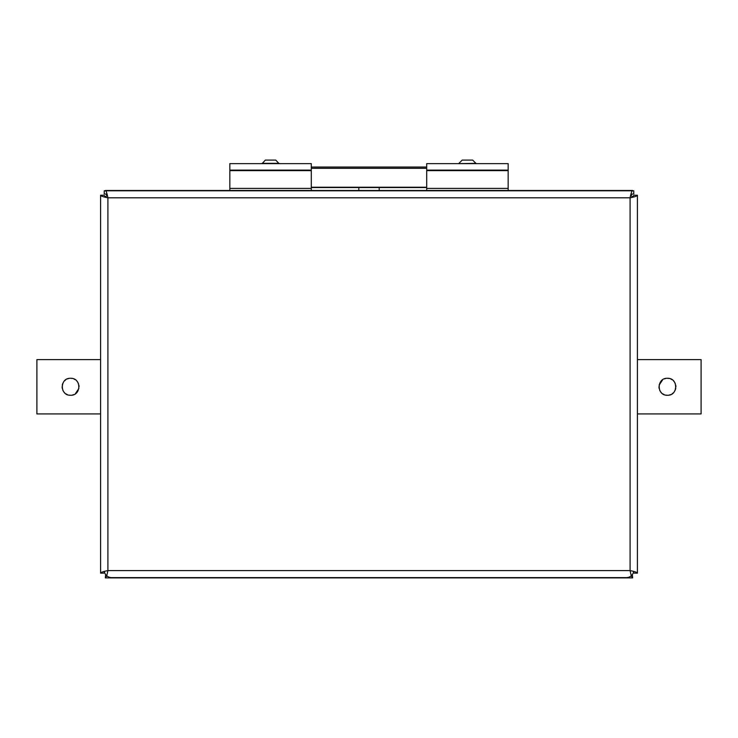 <?xml version="1.0" encoding="UTF-8"?>
<svg xmlns="http://www.w3.org/2000/svg" width="738" height="738" viewBox="0 0 738 738"><rect width="100%" height="100%" fill="white"/><g stroke="black" fill="none" stroke-linecap="round" stroke-linejoin="round"><path stroke-width="1.11" d="M100.589 195.247L100.589 573.149C101.014 572.301 103.458 571.443 107.905 570.594C107.056 575.031 106.207 577.476 105.35 577.909L632.65 577.909C631.802 577.485 630.944 575.04 630.095 570.594C634.532 571.443 636.977 572.291 637.411 573.149L637.411 195.247C636.986 196.105 634.542 196.954 630.095 197.812C630.944 193.374 631.793 190.93 632.65 190.487L105.35 190.487C106.198 190.921 107.056 193.356 107.905 197.812C103.468 196.963 101.023 196.105 100.589 195.247L103.837 195.247L105.755 196.908M104.501 572.208L103.837 573.149L100.589 573.149M106.992 195.644L105.986 194.048M632.014 194.048L631.008 195.644M632.245 196.908L634.163 195.247L637.411 195.247M637.411 573.149L634.163 573.149L633.499 572.208M632.355 574.598L632.65 577.909M107.619 571.304L107.905 570.594L630.095 570.594L630.381 571.304M105.35 577.909L105.645 574.598M311.298 190.487L311.298 170.137L229.832 170.137L229.832 190.487L229.832 188.421L311.298 188.421L311.298 170.137L229.832 170.137L229.832 163.642L229.832 188.421L311.298 188.421L311.298 190.487M311.298 163.642L311.298 170.137L311.298 163.642L229.832 163.642L311.298 163.642M72.241 395.098L73.828 394.609M75.294 393.824L78.892 388.437M79.058 386.777L78.892 385.107M78.394 383.483L77.638 382.081M77.619 382.044L76.586 380.79M75.294 379.719L73.837 378.935M72.232 378.446L70.571 378.29C81.512 377.755 81.531 395.771 70.571 395.254C59.63 395.789 59.612 377.773 70.571 378.29M100.589 359.618L36.9 359.618L36.9 413.926L100.589 413.926M68.902 378.456L67.315 378.935M65.848 379.719L64.575 380.771M62.739 383.52L62.25 385.107M62.084 386.777L62.25 388.437M62.748 390.061L63.505 391.463M63.523 391.5L64.557 392.754M65.848 393.824L67.306 394.609M68.902 395.098L70.571 395.254M665.759 378.456L664.172 378.935M662.706 379.719L659.108 385.107M658.942 386.777L659.108 388.437M659.606 390.061L660.362 391.463M660.381 391.5L661.414 392.754M662.706 393.824L664.163 394.609M665.768 395.098L667.429 395.254C656.488 395.789 656.469 377.773 667.429 378.29C678.37 377.755 678.388 395.771 667.429 395.254M637.411 413.926L701.1 413.926L701.1 359.618L637.411 359.618M669.098 395.098L670.685 394.609M672.152 393.824L673.425 392.773M675.261 390.033L675.75 388.437M675.916 386.777L675.75 385.107M675.252 383.483L674.495 382.081M674.477 382.044L673.443 380.79M672.152 379.719L670.694 378.935M669.098 378.456L667.429 378.29M311.298 187.553L426.702 187.553M379.184 187.553L379.184 190.487M358.816 190.487L358.816 187.553M426.702 167.037L311.298 167.037M633.665 571.424A7.325 7.325 0 0 1 626.433 577.605L111.567 577.605A7.325 7.325 0 0 1 104.335 571.424M630.639 195.376A7.325 7.325 0 0 1 632.503 197.267M630.972 194.048L633.757 194.048L633.757 190.801L104.242 190.801L104.242 194.048L107.028 194.048M105.497 197.267A7.325 7.325 0 0 1 107.361 195.376M630.492 570.677A4.077 4.077 0 0 1 630.307 571.553M107.508 570.677A4.077 4.077 0 0 0 107.693 571.553M508.168 170.137L426.702 170.137L426.702 163.642L508.168 163.642L508.168 190.487M426.702 190.487L426.702 170.137M458.962 163.347L462.219 160.091L472.652 160.091L475.909 163.347L458.962 163.642M262.091 163.642L265.348 160.091L275.781 160.091L279.038 163.642M262.091 163.347L279.038 163.347M630.095 570.594L630.095 197.812L107.905 197.812L107.905 570.594M229.832 170.616L311.298 170.616L229.832 170.616M311.298 187.231L426.702 187.231M426.702 168.31L311.298 168.31M508.168 170.616L426.702 170.616M508.168 188.421L426.702 188.421"/></g></svg>
